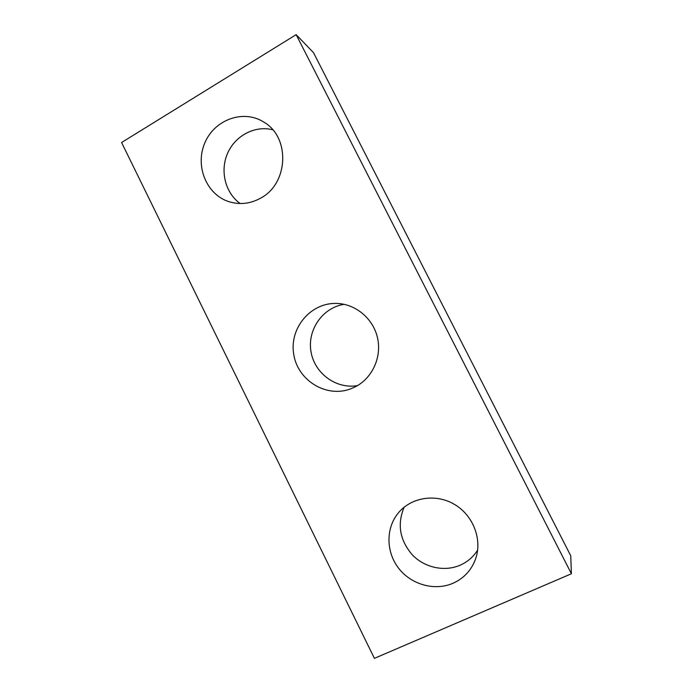 <?xml version="1.0" encoding="UTF-8"?>
<svg xmlns="http://www.w3.org/2000/svg" width="693" height="693" viewBox="0 0 693 693"><rect width="100%" height="100%" fill="white"/><g stroke="black" fill="none" stroke-linecap="round" stroke-linejoin="round"><path stroke-width="1.04" d="M571.413 573.752L374.411 658.35L121.587 142.515L296.154 34.65L313.47 52.616L570.746 555.786L571.413 573.752L296.154 34.65M260.707 198.103C288.453 183.645 290.506 137.37 263.877 122.133C243.581 109.07 214.622 119.525 204.903 142.732C194.742 165.731 206.393 194.542 228.889 201.663C239.752 205.007 250.355 203.82 260.707 198.103M272.739 129.79C254.972 125.173 235.178 135.672 227.555 153.361C219.802 170.998 225.294 192.931 240.159 203.534M355.119 386.919C372.176 378.326 381.895 357.397 377.572 338.063C373.345 318.711 355.752 303.932 336.711 303.439C310.611 302.408 289.111 328.326 293.737 354.374C297.73 380.535 326.403 398.172 350.797 388.816L355.119 386.919M344.135 304.331C322.652 307.571 307.224 329.825 310.975 351.533C314.397 373.293 336.157 389.414 357.545 385.585M453.248 583.159C464.041 578.205 471.491 570.105 475.606 558.879C482.545 539.154 472.964 514.934 454.071 504.157C435.247 493.225 410.663 497.461 397.999 513.34C385.654 528.594 386.036 552.26 398.821 568.494C411.512 584.788 434.944 591.268 453.248 583.159M404.166 507.163C396.994 524.289 399.74 540.219 412.404 554.946C424.714 567.758 444.681 572.08 460.438 565.072C467.671 561.798 473.397 556.808 477.633 550.103"/></g></svg>
